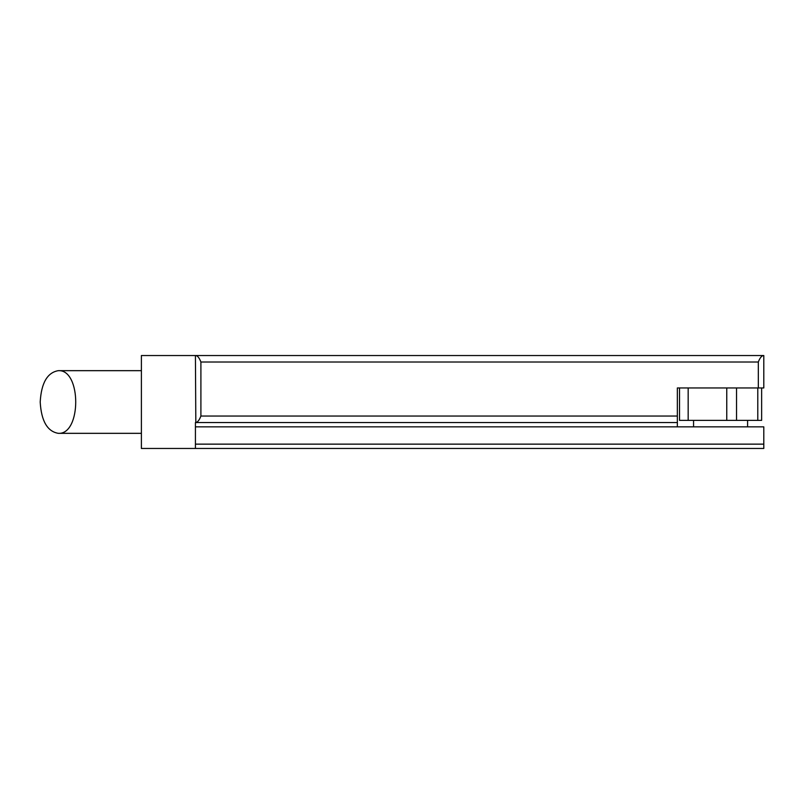 <?xml version="1.0" encoding="UTF-8"?>
<svg xmlns="http://www.w3.org/2000/svg" width="804" height="804" viewBox="0 0 804 804"><rect width="100%" height="100%" fill="white"/><g stroke="black" fill="none" stroke-linecap="round" stroke-linejoin="round"><path stroke-width="1.21" d="M40.2 402C41.295 420.994 47.325 431.446 58.29 433.336C81.536 434.853 81.536 369.147 58.29 370.664C47.325 372.553 41.295 383.005 40.2 402M677.35 416.05L677.35 422.532L195.824 422.532C197.704 422.2 199.392 420.04 200.899 416.05L677.35 416.05L677.35 387.95L758.323 387.95L758.323 362.021C759.83 358.031 761.519 355.87 763.398 355.539L763.398 355.539C761.519 355.87 759.83 358.031 758.323 362.021L200.899 362.021C199.392 358.031 197.704 355.87 195.824 355.539L763.398 355.539M758.323 387.95L763.8 387.95L763.8 355.539M200.899 416.05L200.899 362.021M195.824 422.532L195.422 355.539L141.393 355.539L141.393 448.461L763.8 448.461L763.8 426.854L677.35 426.854L677.35 422.532M195.422 448.461L195.422 422.532M679.521 420.371L679.521 387.95L679.521 420.371L688.164 420.371L688.164 387.95M688.164 420.371L761.639 420.371L761.639 387.95M195.422 426.854L677.35 426.854M195.422 444.14L763.8 444.14M757.79 420.371L757.79 387.95M736.544 420.371L736.544 387.95M726.756 420.371L726.756 387.95M141.393 370.664L58.29 370.664M141.393 433.336L58.29 433.336M693.561 420.371L693.561 426.854M747.589 420.371L747.589 426.854"/></g></svg>
